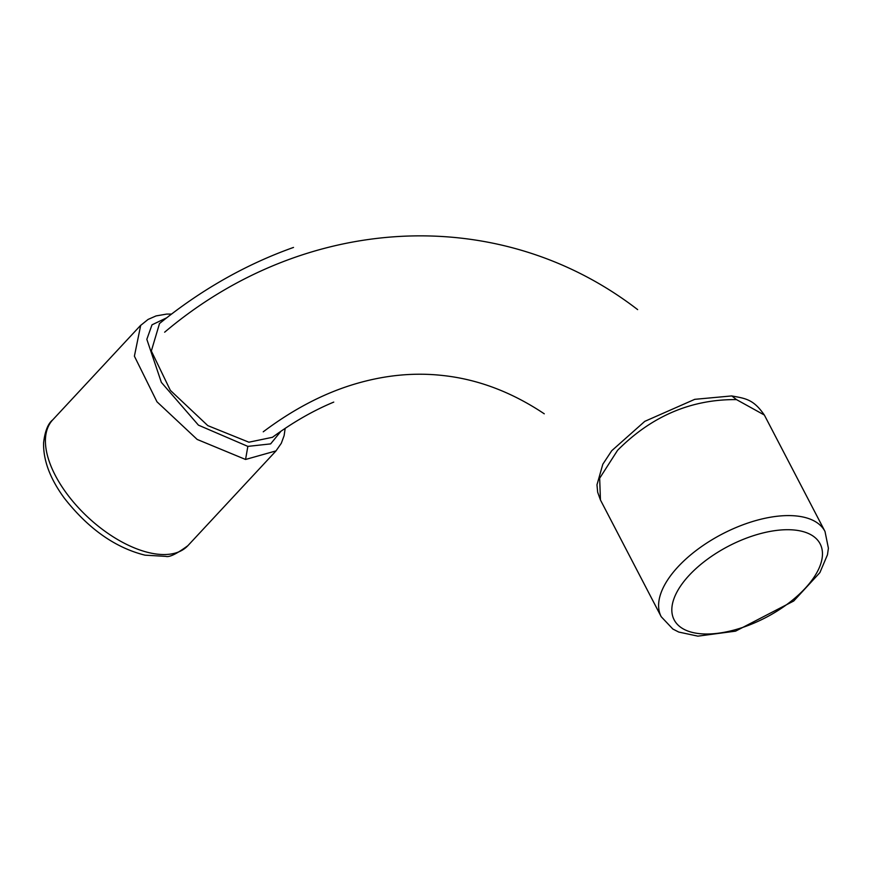 <?xml version="1.0" encoding="UTF-8"?>
<svg xmlns="http://www.w3.org/2000/svg" width="872" height="872" viewBox="0 0 872 872"><rect width="100%" height="100%" fill="white"/><g stroke="black" fill="none" stroke-linecap="round" stroke-linejoin="round"><path stroke-width="1.31" d="M764.493 415.29C753.517 399.147 745.462 398.46 731.673 395.932L694.755 399.332L644.768 421.361L611.73 450.726L602.814 464.242L596.971 484.821L597.658 492.179L600.437 499.95L599.663 478.238L617.594 450.279C651.657 416.075 691.278 399.191 736.48 399.605L764.352 415.028L824.999 531.462L828.4 548.205L827.474 554.755L819.887 572.621L793.727 601.004L735.565 631.154L697.894 636.146L678.743 632.058L672.857 629.039L661.216 616.722A92.323 45.181 -27.5 0 1 678.089 566.735A92.323 45.181 -27.5 0 1 797.095 516.05A92.323 45.181 -27.5 0 1 824.999 531.462M795.264 530.122A82.284 40.265 -27.5 0 1 820.138 543.866A82.284 40.265 -27.5 0 1 787.383 604.089A82.284 40.265 -27.5 0 1 699.028 633.595A82.284 40.265 -27.5 0 1 674.154 619.85A82.284 40.265 -27.5 0 1 706.909 559.628A82.284 40.265 -27.5 0 1 795.264 530.122M731.848 395.953L736.48 399.605M272.26 437.33L248.891 442.202L207.798 425.623L170.356 390.362L151.336 351.002L159.423 323.839M166.781 317.757L152 324.831L146.834 339.328L161.364 382.383L198.435 425.144L247.855 446.388L270.636 443.892L280.991 431.204M247.844 446.399L245.566 459.468L275.955 450.911M171.566 314.073L166.585 314.094L156.044 315.926L148.087 319.425L140.686 325.387L134.397 356.179L156.96 401.785L197.181 439.444L245.566 459.468M187.916 545.632C176.667 553.916 169.299 557.502 165.789 556.369L145.035 555.17C115.235 547.758 88.334 528.759 64.332 498.152C50.075 478.717 43.164 460.253 43.6 442.758C44.963 431.215 48.004 423.585 52.712 419.879A92.323 47.328 42.9 0 0 69.368 497.051A92.323 47.328 42.9 0 0 157.483 554.167A92.323 47.328 42.9 0 0 187.916 545.632L275.988 450.944M661.216 616.722L600.568 500.223M272.315 437.406C292.621 422.451 313.103 410.69 333.747 402.101M159.304 323.697C201.04 289.831 245.784 264.412 293.515 247.43M285.177 428.359L284.108 435.673L281.285 443.314L276.086 450.77M52.712 419.879L140.741 325.234M263.235 431.814C292.36 409.927 321.855 394.318 351.721 384.988C382.939 375.265 413.524 372.126 443.477 375.581C478.314 379.44 511.908 392.182 544.27 413.808M637.639 309.615C498.697 202.533 304.775 213.738 164.645 332.199"/></g></svg>
